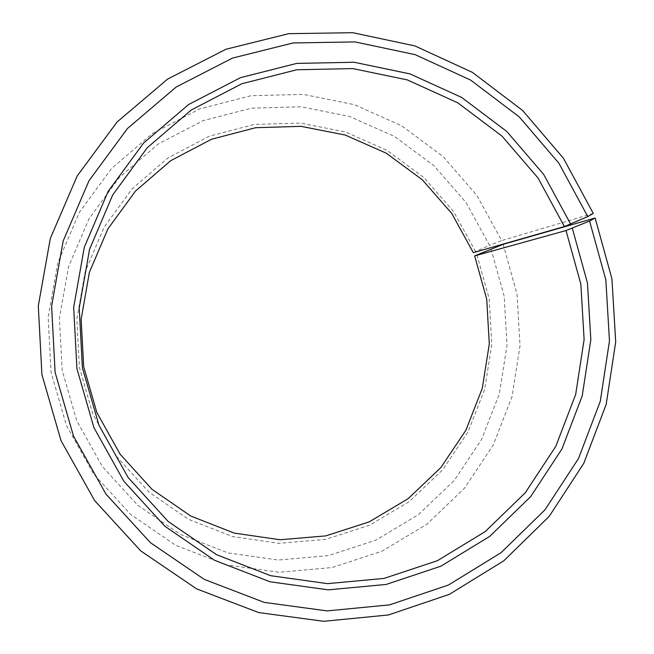 <?xml version="1.0" encoding="UTF-8"?>
<svg xmlns="http://www.w3.org/2000/svg" width="654" height="654" viewBox="0 0 654 654"><rect width="100%" height="100%" fill="white"/><g stroke="black" fill="none" stroke-linecap="round" stroke-linejoin="round"><path stroke-width="0.49" stroke-dasharray="3.27 2.45" d="M476.913 254.782L489.167 298.739L491.8 344.298L484.663 389.392L468.019 431.942L442.537 469.948L409.281 501.561L369.706 525.137L325.627 539.37L279.144 543.327L232.595 536.591L188.393 519.276L148.957 492.119L116.477 456.418L92.827 414.023L79.412 367.483L76.837 319.103L85.216 271.524L104.035 227.322L132.149 188.81L167.939 157.941L209.411 136.179L254.349 124.423L300.448 123.066L345.426 131.945L387.176 150.42L423.792 177.463L453.688 211.7L475.564 251.488L473.324 252.648M490.999 248.937L504.177 296.229L507.014 345.247L499.37 393.765L481.516 439.578L454.154 480.543L418.413 514.665L375.829 540.179L328.341 555.638L278.203 560.037L227.935 552.892L180.169 534.31L137.495 505.043L102.335 466.506L76.722 420.694L62.195 370.377L59.432 318.065L68.539 266.636L88.944 218.886L119.396 177.332L158.129 144.084L202.961 120.696L251.471 108.147L301.175 106.806L349.628 116.494L394.558 136.49L433.937 165.675L466.057 202.568L489.56 245.389L475.564 251.488M503.171 244.326L517.02 294.112L520.02 345.688L512.008 396.765L493.263 445.014L464.512 488.186L426.931 524.189L382.116 551.15L332.093 567.541L279.25 572.283L226.21 564.843L175.762 545.313L130.677 514.477L93.506 473.815L66.422 425.435L51.061 372.281L48.151 317.01L57.797 262.687L79.396 212.28L111.605 168.446L152.529 133.424L199.871 108.834L251.054 95.705L303.44 94.397L354.476 104.689L401.752 125.838L443.175 156.633L476.946 195.505L501.651 240.598L489.56 245.389M593.292 213.449L501.651 240.598"/><path stroke-width="0.98" d="M474.649 255.894L566.021 230.551L580.842 284.081L584.12 339.524L575.684 394.419L555.818 446.306L525.268 492.773L485.252 531.563L437.469 560.666L384.053 578.422L327.515 583.638L270.691 575.708L216.564 554.698L168.127 521.451L128.135 477.534L98.958 425.239L82.396 367.761L79.216 308.001L89.557 249.313L112.733 194.9L147.314 147.673L191.221 110.027L241.955 83.704L296.752 69.765L352.792 68.588L407.319 79.894L457.808 102.841L502.002 136.106L538.029 178.002L564.402 226.537L587.783 216.597L593.292 213.449L563.413 158.219L522.554 110.436L472.376 72.357L414.947 45.935L352.784 32.7L288.733 33.673L225.941 49.254L167.653 79.069L117.074 121.987L77.156 176.016L50.325 238.432L38.3 305.859L41.913 374.554L61.01 440.616L94.675 500.637L140.773 550.921L196.543 588.829L258.731 612.585L323.861 621.3L388.501 614.956L449.412 594.314L503.768 560.821L549.172 516.407L583.76 463.375L606.209 404.295L615.7 341.87L611.94 278.857L595.132 218.011L503.171 244.326L474.649 255.894L486.715 299.156L489.298 344.004L482.268 388.378L465.885 430.25L440.796 467.643L408.063 498.74L369.118 521.917L325.749 535.888L280.035 539.754L234.255 533.1L190.805 516.063L152.03 489.339L120.115 454.219L96.866 412.535L83.679 366.771L81.145 319.209L89.377 272.424L107.861 228.957L135.492 191.082L170.669 160.712L211.446 139.277L255.64 127.702L300.979 126.336L345.23 135.051L386.318 153.216L422.361 179.817L451.783 213.498L473.324 252.648L564.402 226.537M566.021 230.551L589.565 221.011L595.132 218.011M589.565 221.011L605.841 279.912L609.471 340.914L600.266 401.343L578.512 458.503L545.003 509.785L501.046 552.695L448.464 585.019L389.563 604.868L327.106 610.901L264.216 602.391L204.212 579.354L150.42 542.681L105.973 494.097L73.526 436.136L55.108 372.371L51.609 306.072L63.168 240.983L89.009 180.708L127.473 128.495L176.245 86.982L232.489 58.092L293.123 42.951L355.016 41.913L415.127 54.634L470.692 80.123L519.276 116.919L558.835 163.14L587.783 216.597M572.307 228.205L587.464 282.986L590.832 339.728L582.215 395.915L561.909 449.028L530.672 496.615L489.748 536.362L440.845 566.209L386.162 584.447L328.259 589.851L270.028 581.774L214.545 560.29L164.873 526.241L123.859 481.238L93.923 427.634L76.935 368.692L73.673 307.421L84.301 247.245L108.09 191.475L143.553 143.095L188.581 104.542L240.59 77.622L296.736 63.405L354.133 62.253L409.952 73.886L461.618 97.421L506.825 131.511L543.678 174.414L570.648 224.093"/></g></svg>

